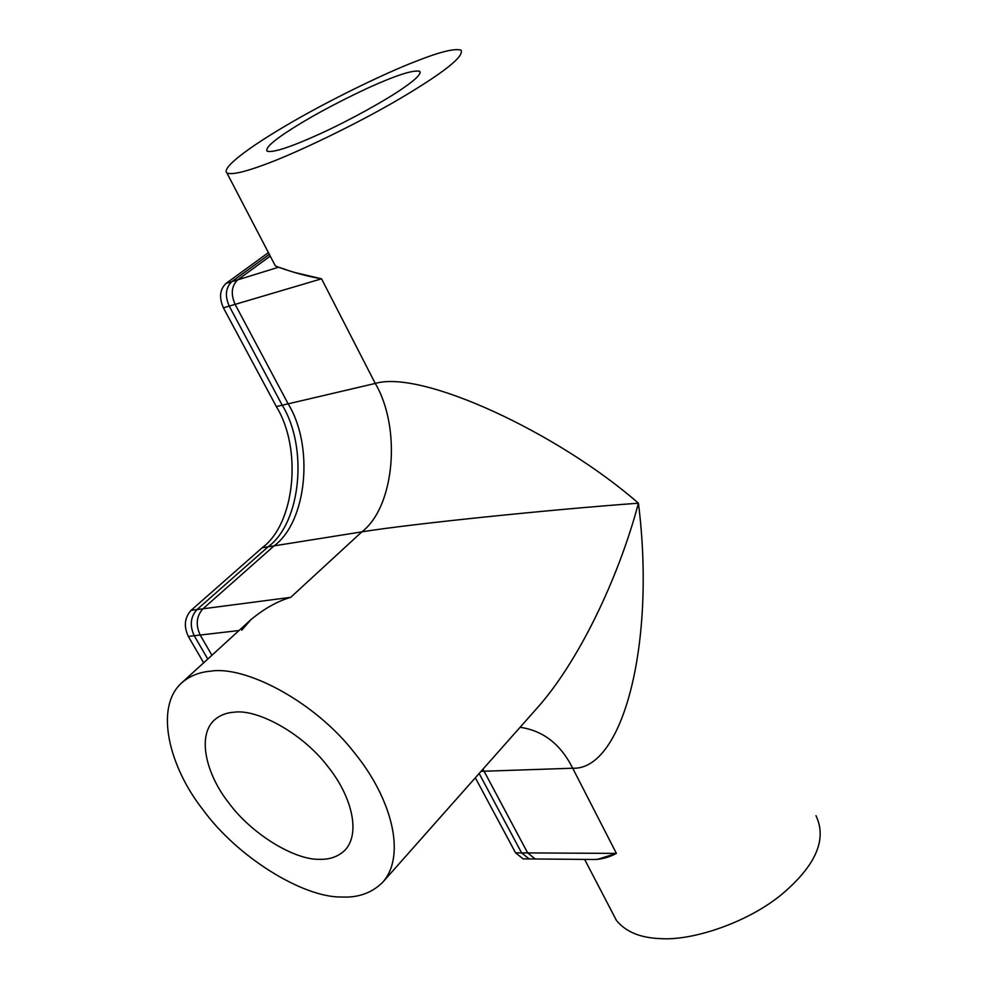 <?xml version="1.0" encoding="UTF-8"?>
<svg xmlns="http://www.w3.org/2000/svg" width="988" height="988" viewBox="0 0 988 988"><rect width="100%" height="100%" fill="white"/><g stroke="black" fill="none" stroke-linecap="round" stroke-linejoin="round"><path stroke-width="1.48" d="M594.134 859.486L535.237 858.992L536.904 859.017L535.237 858.992L527.666 852.916L521.602 852.879L479.143 773.481L521.602 852.879L529.16 858.943L535.237 858.992L527.666 852.916L482.959 769.158L484.095 771.233L481.033 771.332M273.775 262.882L275.343 265.896L278.567 267.229C293.905 272.7 308.244 276.566 321.557 278.814L375.255 383.443C421.888 369.561 557.924 432.83 638.433 503.201C553.478 509.289 408.859 524.122 361.855 531.865L274.084 545.858C307.12 521.553 314.147 445.971 288.15 403.833C314.147 445.971 307.12 521.553 274.084 545.858L268.119 546.809C301.155 522.566 308.194 447.218 282.222 405.216C308.194 447.218 301.155 522.566 268.119 546.809L197.007 609.571C190.462 616.883 189.535 625.602 194.228 635.729L207.776 659.058L194.228 635.729L200.181 635.037C195.488 624.885 196.414 616.129 202.96 608.793L274.084 545.858L202.96 608.793L290.707 597.345C277.579 601.161 264.352 608.559 251.038 619.562L250.693 619.871M268.415 252.607L225.993 283.457C219.793 289.435 218.916 297.561 223.399 307.836L229.228 306.107C224.758 295.807 225.622 287.656 231.822 281.654L269.329 254.348L231.822 281.654C225.622 287.656 224.758 295.807 229.228 306.107L282.222 405.216L288.15 403.833L235.107 304.378C230.624 294.029 231.488 285.853 237.7 279.851L270.243 256.102L237.7 279.851C231.488 285.853 230.624 294.029 235.107 304.378L321.557 278.814L294.708 272.466M211.914 655.279L200.181 635.037L211.914 655.279M223.399 307.836L276.344 406.599C302.291 448.441 295.227 523.578 262.191 547.747L191.092 610.337C184.546 617.636 183.62 626.33 188.3 636.408L203.664 662.8M475.327 777.778L515.563 852.854L523.134 858.893L524.813 858.905M262.191 547.747L268.119 546.809L197.007 609.571C190.462 616.883 189.535 625.602 194.228 635.729L188.3 636.408M515.563 852.854L521.602 852.879L529.16 858.943L523.134 858.893M290.707 597.345L361.855 531.865C394.854 506.659 401.486 427.755 375.255 383.443L288.15 403.833L235.107 304.378L229.228 306.107L282.222 405.216L276.344 406.599M263.203 165.107C293.893 154.214 356.347 124.402 400.77 98.158C444.217 72.346 464.311 56.353 461.063 50.178C454.875 48.153 439.932 51.821 416.22 61.194C383.43 73.754 325.336 102.184 284.989 126.18C247.556 148.286 221.053 168.158 226.968 173.073C231.859 174.864 243.937 172.208 263.203 165.107M286.162 132.516C307.268 118.56 334.08 103.938 366.597 88.624C395.039 75.631 412.7 69.839 419.591 71.247C421.58 73.606 416.133 79.213 403.252 88.068C386.95 99.529 350.913 119.721 320.779 133.491C291.225 146.928 273.355 152.844 267.192 151.25C265.13 148.546 271.453 142.297 286.162 132.516M241.739 630.221L250.903 619.674M239.01 630.529L200.181 635.037C195.488 624.885 196.414 616.129 202.96 608.793L191.092 610.337M319.89 859.313C330.14 859.597 338.612 856.448 345.294 849.878C361.003 832.575 351.271 795.34 327.534 766.108C302.316 733.071 257.423 708.964 234.317 712.175C226.338 712.669 219.608 715.349 214.124 720.24C196.698 736.64 206.69 775.012 228.734 802.836C251.817 834.415 295.19 860.387 319.89 859.313M285.903 269.563L278.567 267.229L225.993 283.457M597.036 859.511L616.401 853.397L527.666 852.916L484.095 771.233L572.694 768.219L616.401 853.397C609.127 857.325 601.692 859.35 594.121 859.486M612.227 912.369L616.45 920.458C625.75 931.82 640.323 937.871 660.132 938.6C692.168 941.058 748.101 922.57 782.447 893.807C815.965 865.241 827.154 839.207 815.989 815.693M382.974 881.975C372.217 892.819 358.496 897.833 341.811 897.018C303.279 897.796 237.404 857.312 202.75 809.431C169.516 767.231 154.079 707.791 181.594 682.943C189.511 676.076 199.144 672.161 210.481 671.185C245.246 665.344 314.703 701.418 354.371 752.72C391.606 798.255 406.451 855.015 382.974 881.975L536.756 708.47C577.19 663.566 617.871 580.623 638.433 503.201C656.155 644.349 622.415 770.566 572.694 768.219C560.752 744.297 543.239 730.663 520.157 727.304L520.083 727.279M275.343 265.896L226.968 173.073M181.594 682.943L251.038 619.562M616.45 920.458L584.624 859.399M419.591 71.247L420.209 72.544"/></g></svg>
